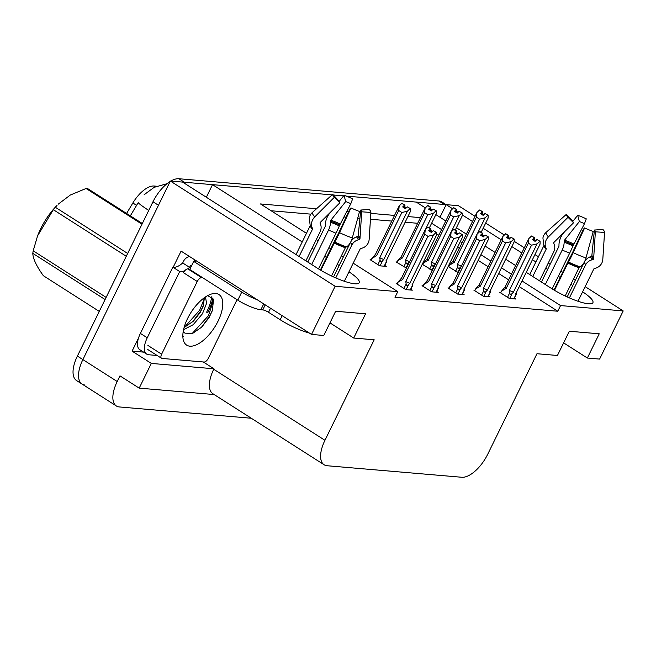 <?xml version="1.0" encoding="UTF-8"?>
<svg xmlns="http://www.w3.org/2000/svg" width="656" height="656" viewBox="0 0 656 656"><rect width="100%" height="100%" fill="white"/><g stroke="black" fill="none" stroke-linecap="round" stroke-linejoin="round"><path stroke-width="0.98" d="M85.034 385.031A27.601 12.833 -57.4 0 1 82.049 384.055A27.601 12.833 -57.4 0 1 82.877 359.586L170.347 181.04L182.598 182.089L317.848 268.476A29.446 6.175 26.1 0 0 359.25 282.711A29.446 6.175 26.1 0 0 348.967 271.814M439.996 217.251L446.17 204.647L458.421 205.697L475.059 216.316M206.345 197.259L212.519 184.648L332.1 194.881L184.377 182.245A27.601 12.833 -57.4 0 0 182.844 182.253M333.33 194.988L343.596 195.865L333.33 194.988M170.781 181.081A27.601 12.833 -57.4 0 1 178.883 178.735L438.905 200.99L444.399 204.492L346.188 196.095L416.257 202.089L425.342 207.895M143.582 352.124L132.086 351.14L138.539 337.971M173.192 267.238L181.089 251.117L311.534 334.429L323.785 335.478L335.659 311.239L365.581 313.806L353.707 338.045L374.182 339.792L324.95 440.299A27.601 12.833 122.6 0 0 324.113 464.76A27.601 12.833 122.6 0 0 327.098 465.735L461.832 477.265A27.601 12.833 122.6 0 0 487.728 454.231L536.969 353.723L557.444 355.478L569.318 331.239L599.24 333.797L587.366 358.037L599.609 359.086L623.2 310.936L585.16 286.639M203.311 361.973L213.954 368.779L151.315 363.416L132.086 351.14M213.954 368.779L213.725 369.262A27.601 12.833 122.6 0 0 212.888 393.723L324.113 464.76M151.315 363.416L139.203 388.139L214.184 394.551M251.273 418.241L119.359 406.95A27.601 12.833 -57.4 0 1 116.374 405.982A27.601 12.833 -57.4 0 1 117.211 381.513L119.974 375.863L139.203 388.139M353.199 263.171L397.774 291.641L335.126 286.278L311.534 334.429M335.126 286.278L170.347 181.04M575.328 280.358L573.434 279.144M562.709 272.306L560.864 271.117M550.138 264.27L548.244 263.064M538.412 256.783L534.943 254.569M524.333 247.788L514.173 241.301M504.325 235.012L485.67 223.097M572.795 285.516L570.9 284.31M560.183 277.463L558.33 276.283M547.612 269.436L545.718 268.222M535.886 261.941L532.418 259.727M521.799 252.954L511.86 246.599M501.25 239.825L483.144 228.255M472.525 221.482L462.234 214.906M458.109 212.265L456.74 211.396M452.615 208.764L446.17 204.647M526.243 272.33L551.507 288.468A29.446 6.175 26.1 0 0 592.909 302.703A29.446 6.175 26.1 0 0 582.626 291.805M435.855 214.61L445.801 220.957M456.412 227.739L466.35 234.085M485.137 246.082L495.075 252.429M505.686 259.202L515.624 265.557M339.144 265.524L337.25 264.311M326.524 257.464L324.679 256.283M313.953 249.436L312.059 248.23M302.227 241.949L212.519 184.648M316.545 208.747L260.457 203.942L306.459 233.323M316.29 239.604L318.185 240.809M328.902 247.656L330.755 248.837M341.473 255.684L343.367 256.898M420.439 217.636L407.917 216.562M394.543 215.422L370.837 213.389M360.497 212.503L359.308 212.405M348.73 211.494L346.819 211.339M623.2 310.936L560.552 305.573L522.012 280.957M511.401 274.183L501.463 267.828M490.844 261.055L480.905 254.7M462.127 242.712L460.356 241.58M441.57 229.584L431.632 223.237M563.619 342.875L587.366 358.037M329.96 322.875L353.707 338.045M397.774 291.641L395.002 297.299L557.789 311.231L560.552 305.573M126.592 213.462L132.856 202.983A24.846 11.546 -57.4 0 1 154.111 186.017L156.563 186.23M417.667 223.294L405.146 222.22M391.771 221.072L370.46 219.252M359.914 218.35L357.725 218.161M346.114 217.169L343.867 216.972M328.041 215.619L327.147 215.545M310.87 214.151L271.108 210.748M557.789 311.231L519.249 286.615M508.63 279.833L498.691 273.486M488.08 266.705L478.134 260.358M459.356 248.37L457.585 247.23M438.798 235.242L436.478 233.757M432.673 231.322L430.992 230.248M475.001 290.223L473.853 290.124L483.464 296.266L490.007 296.824L488.548 295.889M449.098 288.009L447.95 287.91L457.568 294.052L464.112 294.61L462.644 293.675M423.202 285.795L422.054 285.696L431.664 291.83L438.208 292.396L436.748 291.461M397.298 283.572L396.15 283.474L405.769 289.616L412.312 290.173L410.845 289.239M500.897 292.437L499.749 292.338L509.368 298.48L515.911 299.038L514.443 298.103M422.226 264.319L432.337 270.321M423.054 264.212L422.308 264.147M397.151 261.99L396.003 261.892L406.441 268.107M371.255 259.776L370.107 259.678L379.717 265.819L386.261 266.377L384.801 265.442M448.13 266.533L458.232 272.535M448.95 266.426L448.212 266.361M444.399 204.492A27.601 12.833 -57.4 0 1 446.08 204.844M116.374 405.982L82.049 384.055A27.601 12.833 -57.4 0 1 82.877 359.586L158.473 205.279L152.979 201.769A27.601 12.833 -57.4 0 1 170.142 181.466M148.74 210.437A32.201 1.837 -149.2 0 1 138.227 202.597L130.339 215.849M82.049 384.055L76.555 380.546A27.601 12.833 -57.4 0 1 77.383 356.085L152.979 201.769M438.905 200.99A27.601 12.833 -57.4 0 1 441.89 201.958L446.154 204.688M448.712 266.91L449.598 265.106L454.28 262.351L476.428 217.144L476.896 212.569L479.511 209.994L482.258 211.749L480.389 213.585L483.136 215.34L485.005 213.503L488.138 215.283L488.121 218.087L481.151 232.314L488.121 218.087M479.766 210.092L482.644 211.781L479.798 210.018M476.428 217.144L479.585 219.161L457.437 264.368L457.79 266.771C458.06 268.558 458.872 268.804 460.217 267.492L461.471 266.123M488.138 215.283L485.005 213.503M477.224 233.971L485.137 217.825L487.752 215.25M449.598 265.106L453.239 260.858L476.855 212.642M479.511 209.994L482.258 211.749M482.176 214.717L482.636 213.774L483.907 214.586M482.636 213.774L482.644 211.781M457.437 264.368A6.257 1.312 26.1 0 0 461.389 266.09M453.239 260.858A6.257 1.312 26.1 0 0 453.23 260.867L476.896 212.569M485.137 217.825L479.585 219.161M453.23 260.867A6.257 1.312 26.1 0 0 454.28 262.351M481.209 214.102L482.357 211.757M481.356 214.2L482.545 211.773M500.659 292.92L501.545 291.125L506.227 288.369L528.375 243.155L528.843 238.579L531.557 236.012L534.304 237.767L532.336 239.596L535.083 241.351L536.952 239.514L540.085 241.301L536.952 239.514M533.156 240.121L534.304 237.767M531.458 236.004L534.205 237.759M534.492 237.784L531.745 236.029L534.591 237.792L533.303 240.211M534.123 240.736L534.591 237.792M501.545 291.125L505.186 286.877L528.802 238.661M505.186 286.877A6.257 1.312 26.1 0 0 505.177 286.877A6.257 1.312 26.1 0 0 506.227 288.369M505.177 286.877L528.843 238.579M509.712 298.513L512.164 293.511C510.819 294.815 510.007 294.577 509.745 292.789L507.531 297.307M512.164 293.511L513.427 292.133A6.257 1.312 -153.9 0 1 509.384 290.387L509.745 292.789M513.427 292.133L537.084 243.843L531.532 245.172L509.384 290.387M528.375 243.155L531.532 245.172M537.084 243.843L539.699 241.269M540.044 244.147L516.42 292.387A6.257 1.312 -153.9 0 1 516.42 292.387A6.257 1.312 -153.9 0 1 516.411 292.387L516.28 293.863L513.828 298.865M540.06 244.122L516.411 292.387L516.28 293.863C516.083 295.282 515.903 295.093 515.723 293.298M540.085 241.301L540.077 244.098M534.583 239.793L535.854 240.596M422.817 264.688L423.694 262.892L428.384 260.137L450.533 214.93L450.992 210.346L453.616 207.772L456.363 209.526L454.493 211.363L457.24 213.118L459.11 211.281L462.234 213.069L462.226 215.865L455.256 230.1L462.226 215.865M453.862 207.878L456.748 209.559L453.903 207.796M450.533 214.93L453.69 216.939L431.541 262.154L431.894 264.557C432.165 266.344 432.968 266.582 434.321 265.278L435.576 263.901M462.234 213.069L459.11 211.281M451.328 231.748L459.233 215.611L461.857 213.036M423.694 262.892L427.335 258.644L450.959 210.428M453.616 207.772L456.363 209.526M456.273 212.503L456.74 211.56L458.003 212.364M456.74 211.56L456.748 209.559M431.541 262.154A6.257 1.312 26.1 0 0 435.494 263.876M427.335 258.644A6.257 1.312 26.1 0 0 427.335 258.653L450.992 210.346M459.233 215.611L453.69 216.939M427.335 258.653A6.257 1.312 26.1 0 0 428.384 260.137M455.305 211.888L456.461 209.535M455.461 211.978L456.65 209.551M396.913 262.474L397.798 260.678L402.481 257.923L424.629 212.708L425.096 208.132L427.72 205.558L430.459 207.312L428.589 209.149L431.336 210.904L433.206 209.067L436.338 210.855L436.33 213.651L429.352 227.878L436.33 213.651M427.966 205.664L430.844 207.345L427.999 205.582M424.629 212.708L427.786 214.725L405.638 259.94L405.998 262.343C406.261 264.13 407.073 264.368 408.417 263.064L409.68 261.687M436.338 210.855L433.206 209.067M425.424 229.534L433.337 213.397L435.953 210.822M397.798 260.678L401.439 256.422L425.055 208.214M427.72 205.558L430.459 207.312M430.377 210.289L430.836 209.338L432.107 210.15M430.836 209.338L430.844 207.345M405.638 259.94A6.257 1.312 26.1 0 0 409.59 261.662M402.481 257.923A6.257 1.312 26.1 0 1 401.431 256.43A6.257 1.312 26.1 0 0 401.431 256.43L425.096 208.132M433.337 213.397L427.786 214.725M429.409 209.674L430.557 207.321M429.557 209.764L430.746 207.337M371.017 260.26L371.895 258.464L376.585 255.709L398.733 210.494L399.192 205.918L401.816 203.344L404.563 205.098L402.694 206.935L405.441 208.69L407.31 206.853L410.443 208.641L410.426 211.437L386.769 259.727L386.63 261.195L384.186 266.197M386.081 260.637C386.253 262.433 386.441 262.621 386.63 261.195L386.769 259.727L410.426 211.437M402.062 203.442L404.949 205.131L402.103 203.368M398.733 210.494L401.89 212.511L379.742 257.718L380.095 260.129C380.365 261.916 381.169 262.154 382.522 260.842L383.776 259.473L407.433 211.183L410.057 208.608L407.31 206.853M371.895 258.464L375.535 254.208L399.16 205.992M401.816 203.344L404.563 205.098M404.473 208.067L404.941 207.124L406.203 207.936M404.941 207.124L404.949 205.131M379.742 257.718A6.257 1.312 26.1 0 0 383.776 259.473M376.585 255.709A6.257 1.312 26.1 0 1 375.535 254.216A6.257 1.312 26.1 0 0 375.535 254.216L399.192 205.918M407.433 211.183L401.89 212.511M403.514 207.452L404.662 205.107M403.661 207.55L404.85 205.123M474.764 290.706L475.641 288.911L480.331 286.155L502.48 240.941L502.939 236.365L505.661 233.798L508.408 235.553L506.44 237.382L509.187 239.137L511.057 237.3L514.189 239.087L511.057 237.3M507.26 237.898L508.408 235.553M505.563 233.79L508.31 235.545M508.597 235.57L505.85 233.815L508.695 235.578L507.408 237.997M508.22 238.522L508.695 235.578M475.641 288.911L479.282 284.655L502.906 236.439M502.939 236.365L479.282 284.663A6.257 1.312 26.1 0 0 479.282 284.663A6.257 1.312 26.1 0 0 480.331 286.155M483.816 296.291L486.268 291.289C484.915 292.601 484.112 292.363 483.841 290.575L481.627 295.093M486.268 291.289L487.523 289.919A6.257 1.312 -153.9 0 1 483.488 288.164L483.841 290.575M487.523 289.919L511.18 241.629L505.637 242.958L483.488 288.164M502.48 240.941L505.637 242.958M511.18 241.629L513.804 239.055M514.148 241.933L490.516 290.173A6.257 1.312 -153.9 0 1 490.516 290.165A6.257 1.312 -153.9 0 1 490.516 290.173L490.376 291.641L487.933 296.643M514.189 239.087L514.173 241.884L490.516 290.165L490.376 291.641C490.188 293.068 489.999 292.879 489.827 291.084M508.687 237.57L509.95 238.382M448.86 288.492L449.745 286.688L454.428 283.933L476.576 238.727L477.043 234.151L479.766 231.584L482.504 233.339L480.545 235.168L483.283 236.914L485.153 235.078L488.285 236.865L485.153 235.078M481.356 235.684L482.504 233.339M479.667 231.576L482.406 233.331M482.693 233.356L479.946 231.601L482.791 233.364L481.504 235.783M482.324 236.299L482.791 233.364M449.745 286.688L453.386 282.441L477.002 234.225M477.043 234.151L453.378 282.449A6.257 1.312 26.1 0 0 453.378 282.449A6.257 1.312 26.1 0 0 454.428 283.933M457.913 294.077L460.364 289.075C459.02 290.387 458.208 290.141 457.945 288.353L455.731 292.871M460.364 289.075L461.627 287.705A6.257 1.312 -153.9 0 1 457.585 285.95L457.945 288.353M461.627 287.705L485.284 239.407L479.733 240.744L457.585 285.95M476.576 238.727L479.733 240.744M485.284 239.407L487.9 236.832M488.253 239.719L464.612 287.959A6.257 1.312 -153.9 0 1 464.62 287.951A6.257 1.312 -153.9 0 1 464.612 287.959L464.481 289.427L462.029 294.429M488.285 236.865L488.277 239.67L464.62 287.951L464.481 289.427C464.284 290.846 464.104 290.665 463.923 288.87M482.783 235.356L484.054 236.168M422.964 286.27L423.842 284.474L428.532 281.719L450.68 236.513L451.139 231.929L453.862 229.362L456.609 231.117L454.641 232.946L457.388 234.7L459.257 232.864L462.39 234.651L459.257 232.864M455.461 233.47L456.609 231.117M453.763 229.354L456.51 231.109M456.797 231.133L454.05 229.379L456.896 231.142L455.608 233.561M456.42 234.085L456.896 231.142M423.842 284.474L427.482 280.227L451.107 232.011M451.139 231.929L427.482 280.227A6.257 1.312 26.1 0 0 428.532 281.719M432.017 291.863L434.469 286.861C433.116 288.164 432.312 287.927 432.042 286.139L429.828 290.657M434.469 286.861L435.723 285.483A6.257 1.312 -153.9 0 1 431.689 283.736L432.042 286.139M435.723 285.483L459.38 237.193L453.837 238.522L431.689 283.736M450.68 236.513L453.837 238.522M459.38 237.193L462.004 234.618M438.725 285.729A6.257 1.312 -153.9 0 1 438.716 285.737A6.257 1.312 -153.9 0 1 438.716 285.745L438.577 287.213L436.133 292.215M462.349 237.497L438.716 285.745L438.577 287.213C438.388 288.632 438.2 288.443 438.028 286.656M462.39 234.651L462.373 237.447M456.888 233.142L458.15 233.946M397.06 284.056L397.946 282.26L402.628 279.505L424.776 234.29L425.244 229.715L427.966 227.148L430.705 228.903L428.745 230.732L431.484 232.486L433.354 230.65L436.486 232.437L433.354 230.65M429.557 231.248L430.705 228.903M427.868 227.14L430.615 228.895M430.894 228.919L428.147 227.165L430.992 228.928L429.705 231.347M430.525 231.871L430.992 228.928M397.946 282.26L401.587 278.005L425.203 229.789M425.244 229.715L401.579 278.013A6.257 1.312 26.1 0 0 401.579 278.013A6.257 1.312 26.1 0 0 402.628 279.505M406.113 289.649L408.565 284.647C407.22 285.95 406.408 285.713 406.146 283.925L403.932 288.443M408.565 284.647L409.828 283.269A6.257 1.312 -153.9 0 1 405.785 281.514L406.146 283.925M409.828 283.269L433.485 234.979L427.933 236.308L405.785 281.514M424.776 234.29L427.933 236.308M433.485 234.979L436.101 232.404M436.453 235.283L412.813 283.523A6.257 1.312 -153.9 0 1 412.821 283.523A6.257 1.312 -153.9 0 1 412.813 283.523L412.681 284.999L410.23 290.001M436.461 235.258L412.821 283.523L412.681 284.999C412.485 286.418 412.304 286.229 412.124 284.433M436.486 232.437L436.478 235.233M430.984 230.92L432.255 231.732M309.394 333.059A27.601 5.789 -153.9 0 1 280.186 319.743L268.517 312.289A4.6 0.968 26.1 0 0 262.744 309.894L265.221 304.851M320.841 270.313L334.773 242.031A10.119 0.59 -64.6 0 0 339.537 232.667L350.985 207.919A21.164 4.436 -153.9 0 0 359.562 211.478L352.297 237.964A10.119 4.92 109.2 0 1 346.466 246.886L345.769 247.263A0.918 0.451 -70.8 0 0 345.359 247.747L331.526 275.987M305.885 260.834L320.062 231.896A10.119 8.585 136.2 0 0 320.53 224.311L320.12 223.311A0.918 0.779 -43.8 0 1 320.366 222.335L339.915 202.77L334.347 197.3L314.798 216.865A10.119 8.585 136.2 0 0 312.1 227.558L312.51 228.559A0.918 0.779 -43.8 0 1 312.469 229.247L299.111 256.504M296.053 254.553L310.345 225.385A0.918 0.902 -169.7 0 0 310.345 225.377A27.601 5.789 -153.9 0 0 312.469 229.247M330.927 211.765L329.222 213.905A10.119 4.92 -70.8 0 0 325.319 224.836L325.302 225.926A0.918 0.451 109.2 0 1 325.122 226.648L307.779 262.039M344.343 281.26L360.136 249.009A0.918 0.902 10.3 0 1 360.71 248.542L361.907 248.206A10.119 9.881 -169.7 0 0 369.148 239.399L370.886 212.446L361.71 211.806L359.972 238.759A0.918 0.902 10.3 0 1 359.316 239.563L358.11 239.891A10.119 9.881 -169.7 0 0 351.837 245.073L335.749 277.914M350.985 207.919L349.837 209.108L337.635 235.242A10.119 0.59 -64.6 0 0 334.527 241.137L320.374 270.034M311.666 264.524L328.492 230.166A10.119 4.92 -70.8 0 0 330.501 222.261L330.517 221.17A0.918 0.451 109.2 0 1 330.878 220.178L345.696 201.581A12.628 2.649 -153.9 0 1 350.821 203.704L339.324 225.918A10.119 0.59 115.4 0 1 335.954 233.257L318.504 268.886M333.551 276.93L350.271 242.802M350.952 241.539A10.119 8.585 -43.8 0 1 356.438 236.849L357.569 236.381A0.918 0.779 136.2 0 0 358.209 235.545L360.743 210.035A12.628 2.649 -153.9 0 1 361.718 211.732A12.628 2.649 -153.9 0 1 361.71 211.806M339.915 202.77A12.628 2.649 -153.9 0 1 338.939 200.998L332.715 194.332A21.164 4.436 -153.9 0 0 334.347 197.3M360.743 210.035L369.262 209.485A21.164 4.436 -153.9 0 1 370.902 212.323A21.164 4.436 -153.9 0 1 370.886 212.446M345.696 201.581L344.047 195.308A21.164 4.436 -153.9 0 1 352.625 198.858L350.821 203.704M344.047 195.308L339.037 201.581M312.1 227.558A28.839 6.052 -153.9 0 1 310.116 224.844L309.263 217.989A10.119 9.881 10.3 0 1 312.371 212.462L332.715 194.332M196.382 260.883A18.401 3.862 -153.9 0 1 193.692 261.391L241.752 292.084A18.401 3.862 26.1 0 0 257.054 299.636M193.692 261.391L189.74 269.468L237.8 300.161A18.401 3.862 26.1 0 0 260.875 309.739L262.744 309.894M189.658 256.594A9.2 7.913 94.9 0 0 183.483 261.342L182.696 262.958L189.559 267.345L190.355 265.729L191.281 266.32M157.104 355.478L148.682 354.757A18.401 8.553 -57.4 0 1 146.698 354.109A18.401 8.553 -57.4 0 1 147.247 337.799L179.703 271.551L172.84 267.164L140.384 333.412A18.401 8.553 122.6 0 0 139.826 349.722L146.698 354.109M182.696 262.958A18.401 8.553 -57.4 0 1 172.84 267.164M189.559 267.345A18.401 8.553 -57.4 0 1 187.706 268.87M184.918 270.608A18.401 8.553 -57.4 0 1 179.703 271.551M194.971 259.981L194.258 261.424M554.5 290.305L568.432 262.031A10.119 0.59 -64.6 0 0 573.196 252.667L584.635 227.919A21.164 4.436 -153.9 0 0 593.221 231.478L585.956 257.956A10.119 4.92 109.2 0 1 580.125 266.877L579.428 267.254A0.918 0.451 -70.8 0 0 579.018 267.738L565.185 295.987M539.544 280.825L553.721 251.888A10.119 8.585 136.2 0 0 554.181 244.303L553.779 243.302A0.918 0.779 -43.8 0 1 554.017 242.335L573.565 222.761L567.998 217.292L548.449 236.865A10.119 8.585 136.2 0 0 545.759 247.55L546.169 248.55A0.918 0.779 -43.8 0 1 546.128 249.239L532.77 276.504M529.712 274.552L544.004 245.377A27.601 5.789 -153.9 0 0 546.128 249.239M564.578 231.765L562.881 233.897A10.119 4.92 -70.8 0 0 558.978 244.836L558.961 245.926A0.918 0.451 109.2 0 1 558.781 246.64L541.438 282.039M577.993 301.252L593.795 269.009A0.918 0.902 10.3 0 1 594.361 268.534L595.566 268.197A10.119 9.881 -169.7 0 0 602.807 259.399L604.545 232.445L595.369 231.806L593.631 258.759A0.918 0.902 10.3 0 1 592.967 259.555L591.769 259.891A10.119 9.881 -169.7 0 0 585.496 265.065L569.408 297.906M584.635 227.919L583.496 229.1L571.294 255.233A10.119 0.59 -64.6 0 0 568.186 261.129L554.025 290.026M545.316 284.515L562.151 250.157A10.119 4.92 -70.8 0 0 564.16 242.253L564.176 241.17A0.918 0.451 109.2 0 1 564.529 240.17L579.355 221.572A12.628 2.649 -153.9 0 1 584.471 223.696L572.983 245.918A10.119 0.59 115.4 0 1 569.613 253.249L552.155 288.878M567.21 296.93L583.93 262.794M584.611 261.531A10.119 8.585 -43.8 0 1 590.097 256.84L591.22 256.381A0.918 0.779 136.2 0 0 591.86 255.545L594.402 230.035A12.628 2.649 -153.9 0 1 595.377 231.724A12.628 2.649 -153.9 0 1 595.369 231.806M573.565 222.761A12.628 2.649 -153.9 0 1 572.598 220.998L566.374 214.332A21.164 4.436 -153.9 0 0 567.998 217.292M594.402 230.035L602.913 229.485A21.164 4.436 -153.9 0 1 604.561 232.322A21.164 4.436 -153.9 0 1 604.545 232.445M579.355 221.572L577.698 215.299A21.164 4.436 -153.9 0 1 586.284 218.858L584.471 223.696M577.698 215.299L572.696 221.58M545.759 247.55A28.839 6.052 -153.9 0 1 543.767 244.836L542.922 237.98A10.119 9.881 10.3 0 1 546.03 232.454L566.374 214.332M187.567 318.537A30.004 13.948 -57.4 0 1 210.387 294.38A30.004 13.948 -57.4 0 1 218.054 321.145A30.004 13.948 -57.4 0 1 196.661 344.712A30.004 13.948 -57.4 0 1 182.901 337.422A30.004 13.948 -57.4 0 1 187.567 318.537M183.229 331.411A20.803 9.668 122.6 0 0 184.746 332.986A20.803 9.668 122.6 0 0 185.058 333.166L192.552 333.453L201.786 327.065L209.149 317.455L212.396 310.526L213.536 299.169L207.665 295.626M182.835 335.798L183.286 336.692M183.565 329.697L193.208 324.695L202.45 313.765L206.574 303.343L205.459 296.955M184.09 327.557L193.487 321.079L200.269 312.371L203.327 305.934L204.385 297.693M237.046 299.685L208.378 358.201A4.6 2.14 -57.4 0 1 204.057 362.038L161.983 358.438A4.6 2.14 -57.4 0 1 161.491 358.274A4.6 2.14 -57.4 0 1 161.622 354.199L197.251 281.49A4.6 2.14 -57.4 0 1 201.564 277.644L202.688 277.742M197.251 281.49L183.516 272.716A4.6 2.14 -57.4 0 1 187.829 268.878L201.564 277.644M192.626 321.907L200.752 310.903L203.696 304.819M205.836 297.406L205.935 296.643M201.13 327.705L209.477 316.479L212.642 309.821M184.188 327.524L199.662 310.214L204.483 298.152M192.118 333.609L208.387 315.782L213.7 299.702M141.991 224.213L86.059 188.485A49.684 23.099 -57.4 0 1 86.895 188.534A49.684 23.099 -57.4 0 1 87.715 188.633L142.327 223.516M126.28 256.283L53.333 209.69L37.663 235.717A43.247 20.098 -57.4 0 1 57.031 205.385L55.375 207.288L127.666 253.454M105.091 299.538L32.8 253.372C32.972 258.661 36.482 266.098 43.337 275.692L99.269 311.42M53.333 209.69A49.684 23.099 -57.4 0 1 55.375 207.288M32.8 253.372A49.684 23.099 -57.4 0 1 33.185 250.822L106.133 297.406M37.458 236.267L33.185 250.822M86.059 188.485L70.29 195.053L58.195 204.196M117.211 381.513L77.383 356.085M324.95 440.299L213.725 369.262M132.856 202.983L136.596 205.369M154.111 186.017L155.308 186.78M178.883 178.735L184.377 182.245M457.765 272.494L460.217 267.492M457.79 266.771L455.584 271.297M431.869 270.28L434.321 265.278M431.894 264.557L429.68 269.075M405.966 268.066L408.417 263.064M405.998 262.343L403.784 266.861M380.07 265.844L382.522 260.842M380.095 260.129L377.881 264.647M345.359 247.747A27.601 5.789 -153.9 0 1 334.166 243.105M280.186 319.743L282.178 315.684M328.492 230.166A18.401 3.862 -153.9 0 1 335.954 233.257M350.435 242.515A18.401 3.862 -153.9 0 1 351.837 245.073M356.438 236.849A21.763 4.567 -153.9 0 1 358.11 239.891M330.501 222.261A21.763 4.567 -153.9 0 1 339.324 225.918M357.569 236.381A22.698 4.756 -153.9 0 1 359.316 239.563M330.517 221.17A22.698 4.756 -153.9 0 1 339.726 224.983M358.209 235.545A22.935 4.813 -153.9 0 1 359.988 238.481M330.878 220.178A22.935 4.813 -153.9 0 1 340.177 224.032M370.902 212.323L369.172 239.219A31.472 6.601 -153.9 0 1 369.148 239.399M352.297 237.964A31.472 6.601 -153.9 0 1 339.537 232.667M314.798 216.865A31.472 6.601 -153.9 0 1 312.371 212.462M346.466 246.886A28.839 6.052 -153.9 0 1 334.773 242.031M345.769 247.263A27.913 5.855 -153.9 0 1 334.453 242.572M312.51 228.559A27.913 5.855 -153.9 0 1 310.583 225.926L310.116 224.844M263.737 303.9L260.875 309.739M147.247 337.799L140.384 333.412M241.752 292.084L237.8 300.161M270.51 308.23L268.517 312.289M579.018 267.738A27.601 5.789 -153.9 0 1 567.825 263.097M562.151 250.157A18.401 3.862 -153.9 0 1 569.613 253.249M584.094 262.507A18.401 3.862 -153.9 0 1 585.496 265.065M590.097 256.84A21.763 4.567 -153.9 0 1 591.769 259.891M564.16 242.253A21.763 4.567 -153.9 0 1 572.983 245.918M591.22 256.381A22.698 4.756 -153.9 0 1 592.967 259.555M564.176 241.17A22.698 4.756 -153.9 0 1 573.377 244.983M591.86 255.545A22.935 4.813 -153.9 0 1 593.647 258.48M564.529 240.17A22.935 4.813 -153.9 0 1 573.828 244.032M604.561 232.322L602.823 259.21A31.472 6.601 -153.9 0 1 602.807 259.399M585.956 257.956A31.472 6.601 -153.9 0 1 573.196 252.667M548.449 236.865A31.472 6.601 -153.9 0 1 546.03 232.454M580.125 266.877A28.839 6.052 -153.9 0 1 568.432 262.031M579.428 267.254A27.913 5.855 -153.9 0 1 568.112 262.564M546.169 248.55A27.913 5.855 -153.9 0 1 544.242 245.926L543.767 244.836M211.847 296.594A35.883 16.679 -57.4 0 1 206.624 312.199M207.78 312.674A36.802 17.105 122.6 0 0 212.929 297.849M161.622 354.199L147.895 345.425M167.001 183.705L154.152 187.337L144.156 194.709M516.444 292.338L516.354 293.183M516.1 294.724L514.066 298.882M386.458 262.064L384.416 266.221M386.794 259.678L386.712 260.514M490.54 290.124L490.458 290.961M490.204 292.51L488.162 296.668M464.645 287.902L464.555 288.747M464.3 290.296L462.267 294.454M438.741 285.688L438.659 286.533M438.716 285.737L462.365 237.472M438.405 288.074L436.363 292.232M412.845 283.474L412.763 284.31M412.501 285.86L410.467 290.018M369.172 239.219L369.016 240.498M602.823 259.21L602.667 260.498M161.491 358.274L147.756 349.509"/></g></svg>
